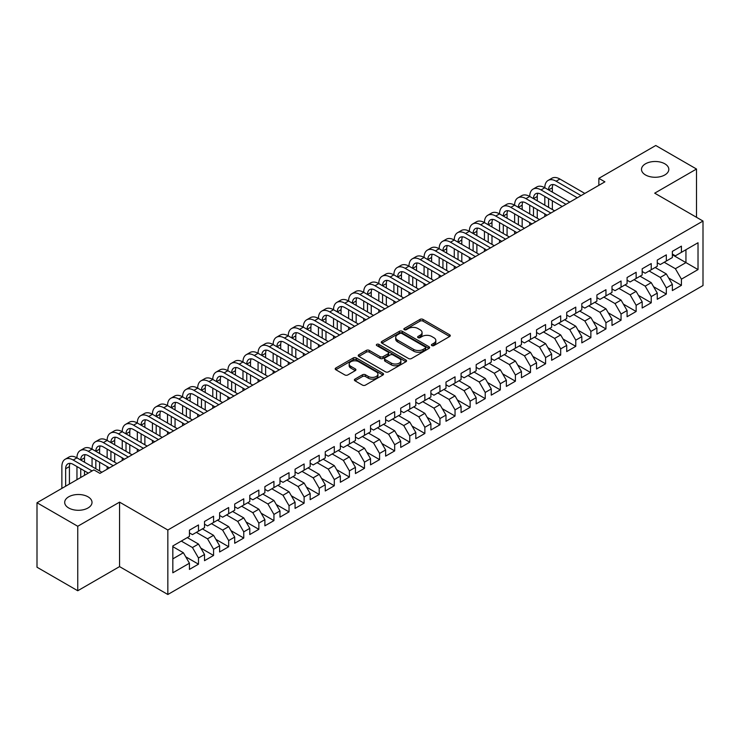<?xml version="1.0" encoding="UTF-8"?>
<svg xmlns="http://www.w3.org/2000/svg" width="740" height="740" viewBox="0 0 740 740"><rect width="100%" height="100%" fill="white"/><g stroke="black" fill="none" stroke-linecap="round" stroke-linejoin="round"><path stroke-width="1.11" d="M431.846 345.58A1.471 0.851 0 0 0 433.918 345.58L449.661 336.496A2.091 1.212 0 0 0 450.272 335.646A2.091 1.212 0 0 0 449.661 334.785L422.993 319.393A2.091 1.212 0 0 0 420.033 319.393L404.29 328.477A1.471 0.851 0 0 0 403.864 329.078A1.471 0.851 0 0 0 404.29 329.679A1.471 0.851 0 0 0 406.362 329.679L408.397 328.505A6.706 3.866 0 0 1 417.878 328.505L420.107 329.781A6.706 3.866 0 0 1 422.068 332.519A6.706 3.866 0 0 1 420.107 335.257L418.063 336.432A1.471 0.851 0 0 0 417.638 337.033A1.471 0.851 0 0 0 418.063 337.634A1.471 0.851 0 0 0 420.144 337.634L422.179 336.45A6.706 3.866 0 0 1 431.661 336.45L433.881 337.736A6.706 3.866 0 0 1 435.842 340.474A6.706 3.866 0 0 1 433.881 343.212L431.846 344.387A1.471 0.851 0 0 0 431.411 344.988A1.471 0.851 0 0 0 431.846 345.58L431.846 344.387M88.014 496.818A13.662 7.89 0 0 0 73.121 495.106A13.662 7.89 0 0 0 64.695 502.395A13.662 7.89 0 0 0 68.691 507.973A13.662 7.89 0 0 0 83.583 509.684A13.662 7.89 0 0 0 92.01 502.395A13.662 7.89 0 0 0 88.014 496.818M664.816 163.799A13.662 7.89 0 0 0 649.933 162.097A13.662 7.89 0 0 0 641.497 169.377A13.662 7.89 0 0 0 645.502 174.954A13.662 7.89 0 0 0 660.385 176.666A13.662 7.89 0 0 0 668.821 169.377A13.662 7.89 0 0 0 664.816 163.799M354.996 379.093A2.091 1.212 0 0 0 354.386 379.944A2.091 1.212 0 0 0 354.996 380.804L362.48 385.115A2.091 1.212 0 0 0 365.44 385.115L382.922 375.023A2.091 1.212 0 0 0 383.533 374.172A2.091 1.212 0 0 0 382.922 373.312L356.255 357.92A2.091 1.212 0 0 0 353.295 357.92L335.812 368.011A2.091 1.212 0 0 0 335.202 368.871A2.091 1.212 0 0 0 335.812 369.723L344.849 374.94A2.091 1.212 0 0 0 347.809 374.94L355.293 370.62A2.091 1.212 0 0 0 355.912 369.769A2.091 1.212 0 0 0 355.293 368.909L350.815 366.328A5.606 3.238 0 0 1 349.169 364.034A5.606 3.238 0 0 1 352.629 361.046A5.606 3.238 0 0 1 358.743 361.749L376.29 371.887A5.606 3.238 0 0 1 377.937 374.172A5.606 3.238 0 0 1 374.477 377.16A5.606 3.238 0 0 1 368.363 376.457L365.44 374.773A2.091 1.212 0 0 0 362.48 374.773L354.996 379.093L354.996 380.804L362.48 376.512L362.48 374.773M77.746 526.27L77.746 590.751L119.556 566.609L119.556 502.136L77.746 526.27L37 502.747L93.897 469.9L99.937 473.378L604.904 181.837L598.864 178.349L598.864 185.324M119.556 502.136L167.841 530.016L703 221.047L703 285.529L167.841 594.498L167.841 530.016M696.507 217.301L696.507 169.035L654.706 193.168L703 221.047M696.507 169.035L655.76 145.503L598.864 178.349M408.545 358.521A2.091 1.212 0 0 0 411.514 358.521L428.987 348.429A2.091 1.212 0 0 0 429.607 347.569A2.091 1.212 0 0 0 428.987 346.718L402.329 331.326A2.091 1.212 0 0 0 399.369 331.326L381.886 341.418A2.091 1.212 0 0 0 381.267 342.269A2.091 1.212 0 0 0 381.886 343.129L408.545 358.521M377.363 345.904A1.471 0.851 0 0 1 378.852 346.107L405.927 361.74L388.472 371.822A2.091 1.212 0 0 1 385.512 371.822L358.854 356.421L358.854 354.71A2.091 1.212 0 0 0 358.234 355.57A2.091 1.212 0 0 0 358.854 356.421M358.854 354.71L366.328 350.399A2.091 1.212 0 0 1 369.297 350.399L380.11 356.643A2.091 1.212 0 0 0 383.07 356.643L388.028 353.776A2.091 1.212 0 0 0 388.648 352.915A2.091 1.212 0 0 0 388.028 352.064L376.771 345.562A1.471 0.851 0 0 1 376.346 344.96A1.471 0.851 0 0 1 377.252 344.183A1.471 0.851 0 0 1 378.852 344.368L405.955 360.019A2.091 1.212 0 0 1 406.575 360.87A2.091 1.212 0 0 1 405.955 361.731L405.955 360.019M672.364 254.773L685.943 262.608L685.943 249.713L698.024 242.748L681.42 252.331L681.42 246.143L672.364 251.369L672.364 257.557L666.324 261.044L666.324 254.856L657.268 260.082L657.268 266.271L651.237 269.758L651.237 263.57L642.181 268.796L642.181 274.984L636.141 278.471L636.141 272.283L627.085 277.509L627.085 283.697L621.054 287.185L621.054 280.996L611.999 286.223L611.999 292.411L605.958 295.898L605.958 289.71L596.903 294.936L596.903 301.125L590.871 304.612L590.871 298.424L581.816 303.65L581.816 309.838L575.776 313.325L575.776 307.137L566.72 312.363L566.72 318.552L560.689 322.029L560.689 315.851L551.633 321.077L551.633 327.265L545.593 330.743L545.593 324.564L536.537 329.79L536.537 335.979L530.497 339.457L530.497 333.278L521.45 338.504L521.45 344.692L515.41 348.17L515.41 341.991L506.354 347.217L506.354 353.406L500.314 356.884L500.314 350.704L491.258 355.931L491.258 362.119L485.227 365.597L485.227 359.409L476.171 364.644L476.171 370.823L470.131 374.311L470.131 368.122L461.075 373.358L461.075 379.537L455.045 383.024L455.045 376.836L445.989 382.071L445.989 388.25L439.949 391.738L439.949 385.549L430.893 390.785L430.893 396.964L424.862 400.451L424.862 394.263L415.806 399.498L415.806 405.677L409.766 409.164L409.766 402.976L400.71 408.203L400.71 414.391L394.679 417.878L394.679 411.69L385.623 416.916L385.623 423.104L379.583 426.592L379.583 420.403L370.527 425.63L370.527 431.818L364.487 435.305L364.487 429.117L355.44 434.343L355.44 440.531L349.4 444.019L349.4 437.83L340.345 443.057L340.345 449.245L334.304 452.732L334.304 446.544L325.249 451.77L325.249 457.958L319.218 461.446L319.218 455.257L310.162 460.483L310.162 466.672L304.121 470.159L304.121 463.971L295.066 469.197L295.066 475.385L289.035 478.873L289.035 472.684L279.979 477.911L279.979 484.099L273.939 487.586L273.939 481.398L264.883 486.624L264.883 492.812L258.852 496.299L258.852 490.111L249.796 495.338L249.796 501.526L243.756 505.013L243.756 498.825L234.7 504.051L234.7 510.239L228.669 513.726L228.669 507.538L219.613 512.764L219.613 518.953L213.573 522.44L213.573 516.252L204.518 521.478L204.518 527.666L198.487 531.154L198.487 524.965L189.431 530.192L189.431 536.38L172.827 545.963L172.827 572.797L189.431 563.214L183.391 552.762L172.827 546.657M698.024 242.748L698.024 269.582L681.42 279.165L675.38 268.713L664.215 262.265M668.664 277.99L681.42 285.353L681.42 279.165M681.42 285.353L672.364 290.579L672.364 284.391L666.324 287.879L660.293 277.426L649.119 270.979M653.577 286.704L666.324 294.067L666.324 287.879M666.324 294.067L657.268 299.293L657.268 293.105L651.237 296.592L645.197 286.139L634.032 279.692M638.481 295.417L651.237 302.78L651.237 296.592M651.237 302.78L642.181 308.007L642.181 301.818L636.141 305.305L630.11 294.853L618.936 288.406M623.395 304.131L636.141 311.494L636.141 305.305M636.141 311.494L627.085 316.72L627.085 310.532L621.054 314.019L615.014 303.567L603.849 297.11M608.298 312.844L621.054 320.207L621.054 314.019M621.054 320.207L611.999 325.433L611.999 319.245L605.958 322.733L599.927 312.28L588.753 305.824M593.212 321.558L605.958 328.921L605.958 322.733M605.958 328.921L596.903 334.147L596.903 327.959L590.871 331.446L584.831 320.984L573.666 314.537M578.116 330.271L590.871 337.634L590.871 331.446M590.871 337.634L581.816 342.861L581.816 336.672L575.776 340.16L569.735 329.698L558.571 323.25M563.02 338.985L575.776 346.348L575.776 340.16M575.776 346.348L566.72 351.574L566.72 345.386L560.689 348.873L554.649 338.411L543.484 331.964M547.933 347.698L560.689 355.061L560.689 348.873M560.689 355.061L551.633 360.288L551.633 354.099L545.593 357.587L539.553 347.125L528.388 340.678M532.837 356.412L545.593 363.775L545.593 357.587M545.593 363.775L536.537 369.001L536.537 362.813L530.497 366.3L524.466 355.838L513.292 349.391M517.75 365.125L530.497 372.479L530.497 366.3M530.497 372.479L521.45 377.714L521.45 371.526L515.41 375.014L509.37 364.552L498.205 358.105M502.654 373.839L515.41 381.193L515.41 375.014M515.41 381.193L506.354 386.428L506.354 380.24L500.314 383.727L494.283 373.265L483.109 366.818M487.568 382.543L500.314 389.906L500.314 383.727M500.314 389.906L491.258 395.142L491.258 388.953L485.227 392.44L479.187 381.979L468.022 375.532M472.471 391.257L485.227 398.62L485.227 392.44M485.227 398.62L476.171 403.855L476.171 397.667L470.131 401.154L464.1 390.692L452.926 384.245M457.385 399.97L470.131 407.333L470.131 401.154M470.131 407.333L461.075 412.569L461.075 406.38L455.045 409.868L449.004 399.406L437.839 392.959M442.289 408.684L455.045 416.046L455.045 409.868M455.045 416.046L445.989 421.273L445.989 415.094L439.949 418.572L433.918 408.119L422.743 401.672M427.202 417.397L439.949 424.76L439.949 418.572M439.949 424.76L430.893 429.986L430.893 423.807L424.862 427.285L418.822 416.833L407.657 410.386M412.106 426.111L424.862 433.474L424.862 427.285M424.862 433.474L415.806 438.7L415.806 432.521L409.766 435.999L403.726 425.546L392.561 419.099M397.01 434.824L409.766 442.187L409.766 435.999M409.766 442.187L400.71 447.413L400.71 441.234L394.679 444.712L388.639 434.26L377.474 427.812M381.923 443.538L394.679 450.901L394.679 444.712M394.679 450.901L385.623 456.127L385.623 449.948L379.583 453.426L373.543 442.973L362.378 436.526M366.827 452.251L379.583 459.614L379.583 453.426M379.583 459.614L370.527 464.84L370.527 458.652L364.487 462.139L358.456 451.687L347.291 445.24M351.74 460.964L364.487 468.328L364.487 462.139M364.487 468.328L355.44 473.554L355.44 467.365L349.4 470.853L343.36 460.4L332.195 453.953M336.644 469.678L349.4 477.041L349.4 470.853M349.4 477.041L340.345 482.267L340.345 476.079L334.304 479.566L328.273 469.114L317.099 462.667M321.558 478.391L334.304 485.755L334.304 479.566M334.304 485.755L325.249 490.981L325.249 484.793L319.218 488.28L313.177 477.827L302.012 471.38M306.462 487.105L319.218 494.468L319.218 488.28M319.218 494.468L310.162 499.694L310.162 493.506L304.121 496.993L298.091 486.541L286.917 480.094M291.375 495.819L304.121 503.182L304.121 496.993M304.121 503.182L295.066 508.408L295.066 502.22L289.035 505.707L282.995 495.254L271.83 488.807M276.279 504.532L289.035 511.895L289.035 505.707M289.035 511.895L279.979 517.121L279.979 510.933L273.939 514.42L267.908 503.968L256.734 497.521M261.192 513.245L273.939 520.609L273.939 514.42M273.939 520.609L264.883 525.835L264.883 519.646L258.852 523.134L252.812 512.681L241.647 506.234M246.096 521.959L258.852 529.322L258.852 523.134M258.852 529.322L249.796 534.548L249.796 528.36L243.756 531.847L237.725 521.395L226.551 514.948M231.01 530.673L243.756 538.035L243.756 531.847M243.756 538.035L234.7 543.262L234.7 537.074L228.669 540.561L222.629 530.108L211.464 523.661M215.913 539.386L228.669 546.749L228.669 540.561M228.669 546.749L219.613 551.975L219.613 545.787L213.573 549.274L207.533 538.822L196.368 532.365M200.817 548.1L213.573 555.462L213.573 549.274M213.573 555.462L204.518 560.689L204.518 554.501L198.487 557.988L192.446 547.535L181.281 541.079M185.731 556.813L198.487 564.176L198.487 557.988M198.487 564.176L189.431 569.402L189.431 563.214M189.431 532.893L192.446 534.632L198.487 531.154M172.827 558.857L183.391 552.762M204.518 524.179L207.533 525.918L213.573 522.44M192.446 547.535L198.487 544.048L187.312 537.601M204.518 554.501L198.487 544.048M219.613 515.466L222.629 517.205L228.669 513.726M207.533 538.822L213.573 535.335L202.409 528.887M219.613 545.787L213.573 535.335M234.7 506.752L237.725 508.491L243.756 505.013M222.629 530.108L228.669 526.621L217.495 520.174M234.7 537.074L228.669 526.621M249.796 498.038L252.812 499.787L258.852 496.299M237.725 521.395L243.756 517.908L232.591 511.46M249.796 528.36L243.756 517.908M264.883 489.325L267.908 491.073L273.939 487.586M252.812 512.681L258.852 509.194L247.678 502.747M264.883 519.646L258.852 509.194M279.979 480.612L282.995 482.36L289.035 478.873M267.908 503.968L273.939 500.48L262.774 494.033M279.979 510.933L273.939 500.48M295.066 471.898L298.091 473.646L304.121 470.159M282.995 495.254L289.035 491.767L277.861 485.32M295.066 502.22L289.035 491.767M310.162 463.185L313.177 464.933L319.218 461.446M298.091 486.541L304.121 483.054L292.957 476.606M310.162 493.506L304.121 483.054M325.249 454.471L328.273 456.219L334.304 452.732M313.177 477.827L319.218 474.34L308.043 467.893M325.249 484.793L319.218 474.34M340.345 445.757L343.36 447.506L349.4 444.019M328.273 469.114L334.304 465.627L323.139 459.179M340.345 476.079L334.304 465.627M355.44 437.044L358.456 438.792L364.487 435.305M343.36 460.4L349.4 456.913L338.236 450.466M355.44 467.365L349.4 456.913M370.527 428.331L373.543 430.079L379.583 426.592M358.456 451.687L364.487 448.2L353.322 441.752M370.527 458.652L364.487 448.2M385.623 419.617L388.639 421.365L394.679 417.878M373.543 442.973L379.583 439.486L368.418 433.039M385.623 449.948L379.583 439.486M400.71 410.913L403.726 412.652L409.766 409.164M388.639 434.26L394.679 430.773L383.505 424.325M400.71 441.234L394.679 430.773M415.806 402.199L418.822 403.938L424.862 400.451M403.726 425.546L409.766 422.059L398.601 415.612M415.806 432.521L409.766 422.059M430.893 393.486L433.918 395.225L439.949 391.738M418.822 416.833L424.862 413.346L413.688 406.898M430.893 423.807L424.862 413.346M445.989 384.772L449.004 386.511L455.045 383.024M433.918 408.119L439.949 404.632L428.784 398.185M445.989 415.094L439.949 404.632M461.075 376.059L464.1 377.798L470.131 374.311M449.004 399.406L455.045 395.918L443.871 389.471M461.075 406.38L455.045 395.918M476.171 367.345L479.187 369.084L485.227 365.597M464.1 390.692L470.131 387.205L458.967 380.758M476.171 397.667L470.131 387.205M491.258 358.632L494.283 360.371L500.314 356.884M479.187 381.979L485.227 378.492L474.053 372.044M491.258 388.953L485.227 378.492M506.354 349.918L509.37 351.657L515.41 348.17M494.283 373.265L500.314 369.778L489.149 363.331M506.354 380.24L500.314 369.778M521.45 341.205L524.466 342.944L530.497 339.457M509.37 364.552L515.41 361.065L504.245 354.617M521.45 371.526L515.41 361.065M536.537 332.491L539.553 334.23L545.593 330.743M524.466 355.838L530.497 352.36L519.332 345.904M536.537 362.813L530.497 352.36M551.633 323.778L554.649 325.517L560.689 322.029M539.553 347.125L545.593 343.647L534.428 337.2M551.633 354.099L545.593 343.647M566.72 315.064L569.735 316.803L575.776 313.325M554.649 338.411L560.689 334.933L549.515 328.486M566.72 345.386L560.689 334.933M581.816 306.351L584.831 308.09L590.871 304.612M569.735 329.698L575.776 326.22L564.611 319.772M581.816 336.672L575.776 326.22M596.903 297.637L599.927 299.376L605.958 295.898M584.831 320.984L590.871 317.506L579.698 311.059M596.903 327.959L590.871 317.506M611.999 288.924L615.014 290.663L621.054 287.185M599.927 312.28L605.958 308.793L594.793 302.346M611.999 319.245L605.958 308.793M627.085 280.21L630.11 281.949L636.141 278.471M615.014 303.567L621.054 300.079L609.88 293.632M627.085 310.532L621.054 300.079M642.181 271.497L645.197 273.236L651.237 269.758M630.11 294.853L636.141 291.366L624.976 284.918M642.181 301.818L636.141 291.366M657.268 262.783L660.293 264.532L666.324 261.044M645.197 286.139L651.237 282.652L640.063 276.205M657.268 293.105L651.237 282.652M672.364 254.07L675.38 255.818L681.42 252.331M660.293 277.426L666.324 273.939L655.159 267.492M672.364 284.391L666.324 273.939M37 502.747L37 567.219L77.746 590.751M119.556 566.609L167.841 594.498M675.38 268.713L685.943 262.608L698.024 269.582M432.428 345.793L433.881 344.951A6.706 3.866 0 0 0 435.842 342.213L435.842 340.474M422.068 332.519L422.068 334.267A6.706 3.866 0 0 1 420.107 336.996L418.655 337.838M449.661 334.785L449.661 336.496L422.993 321.132A2.091 1.212 0 0 0 420.033 321.132L404.873 329.883M428.987 346.718L428.987 348.429L402.329 333.065A2.091 1.212 0 0 0 399.369 333.065L381.914 343.138M425.287 348.17A1.471 0.851 0 0 0 425.722 347.569A1.471 0.851 0 0 0 425.287 346.977L401.885 333.463A1.471 0.851 0 0 0 399.813 333.463L397.657 334.702A6.706 3.866 0 0 0 395.697 337.44A6.706 3.866 0 0 0 397.657 340.178L413.66 349.41A6.706 3.866 0 0 0 423.141 349.41L425.287 348.17L425.287 349.918A1.471 0.851 0 0 0 425.722 349.317L425.722 347.569M395.697 337.44L395.697 339.179A6.706 3.866 0 0 0 397.657 341.917L397.657 340.178M425.287 349.918L423.141 351.158A6.706 3.866 0 0 1 413.66 351.158L397.657 341.917M358.882 356.44L366.328 352.138L366.328 350.399M388.648 352.915L388.648 354.664A2.091 1.212 0 0 1 388.028 355.514L383.07 358.382A2.091 1.212 0 0 1 380.11 358.382L369.297 352.138A2.091 1.212 0 0 0 366.328 352.138M391.331 363.118A5.606 3.238 0 0 0 397.436 363.821A5.606 3.238 0 0 0 400.895 360.833A5.606 3.238 0 0 0 399.258 358.539L393.07 354.969A2.091 1.212 0 0 0 390.11 354.969L385.142 357.836A2.091 1.212 0 0 0 384.532 358.687A2.091 1.212 0 0 0 385.142 359.548L391.331 363.118L391.331 364.857A5.606 3.238 0 0 0 397.436 365.56A5.606 3.238 0 0 0 400.895 362.572L400.895 360.833M384.532 358.687L384.532 360.436A2.091 1.212 0 0 0 385.142 361.286L385.142 359.548M391.331 364.857L385.142 361.286M377.937 374.172L377.937 375.911A5.606 3.238 0 0 1 374.477 378.908A5.606 3.238 0 0 1 368.363 378.205L365.44 376.512A2.091 1.212 0 0 0 362.48 376.512M349.169 364.034L349.169 365.782A5.606 3.238 0 0 0 350.815 368.067L350.815 366.328M355.265 370.638L350.815 368.067M382.922 373.312L382.922 375.023L356.255 359.668A2.091 1.212 0 0 0 353.295 359.668L335.84 369.741L335.812 368.011M61.873 488.382L61.873 466.57A16.012 9.241 60 0 1 65.185 459.244L68.959 457.061A16.012 9.241 60 0 1 76.96 457.857A16.012 9.241 60 0 1 80.281 450.531L84.055 448.348A16.012 9.241 60 0 1 92.056 449.143A16.012 9.241 60 0 1 95.367 441.817L99.142 439.634A16.012 9.241 60 0 1 107.143 440.43A16.012 9.241 60 0 1 110.464 433.104L114.238 430.921A16.012 9.241 60 0 1 122.239 431.716A16.012 9.241 60 0 1 125.55 424.39L129.324 422.207A16.012 9.241 60 0 1 137.326 423.003A16.012 9.241 60 0 1 140.646 415.677L144.42 413.493A16.012 9.241 60 0 1 152.422 414.289A16.012 9.241 60 0 1 155.733 406.963L159.507 404.78A16.012 9.241 60 0 1 167.518 405.575A16.012 9.241 60 0 1 170.829 398.25L174.603 396.067A16.012 9.241 60 0 1 182.604 396.862A16.012 9.241 60 0 1 185.925 389.536L189.69 387.353A16.012 9.241 60 0 1 197.7 388.149A16.012 9.241 60 0 1 201.012 380.822L204.786 378.639A16.012 9.241 60 0 1 212.787 379.435A16.012 9.241 60 0 1 216.108 372.109L219.882 369.926A16.012 9.241 60 0 1 227.883 370.721A16.012 9.241 60 0 1 231.195 363.396L234.969 361.213A16.012 9.241 60 0 1 242.97 362.008A16.012 9.241 60 0 1 246.291 354.682L250.064 352.508A16.012 9.241 60 0 1 258.066 353.295A16.012 9.241 60 0 1 261.377 345.969L265.151 343.795A16.012 9.241 60 0 1 273.153 344.581A16.012 9.241 60 0 1 276.473 337.255L280.247 335.081A16.012 9.241 60 0 1 288.249 335.868A16.012 9.241 60 0 1 291.56 328.542L295.334 326.368A16.012 9.241 60 0 1 303.335 327.154A16.012 9.241 60 0 1 306.656 319.828L310.43 317.654A16.012 9.241 60 0 1 318.431 318.44A16.012 9.241 60 0 1 321.743 311.114L325.517 308.941A16.012 9.241 60 0 1 333.527 309.727A16.012 9.241 60 0 1 336.839 302.401L340.613 300.227A16.012 9.241 60 0 1 348.614 301.014A16.012 9.241 60 0 1 351.935 293.688L355.7 291.514A16.012 9.241 60 0 1 363.71 292.3A16.012 9.241 60 0 1 367.022 284.974L370.796 282.8A16.012 9.241 60 0 1 378.797 283.596A16.012 9.241 60 0 1 382.118 276.261L385.882 274.087A16.012 9.241 60 0 1 393.893 274.882A16.012 9.241 60 0 1 397.204 267.547L400.978 265.373A16.012 9.241 60 0 1 408.98 266.169A16.012 9.241 60 0 1 412.3 258.834L416.074 256.66A16.012 9.241 60 0 1 424.075 257.455A16.012 9.241 60 0 1 427.387 250.12L431.161 247.946A16.012 9.241 60 0 1 439.162 248.742A16.012 9.241 60 0 1 442.483 241.407L446.257 239.233A16.012 9.241 60 0 1 454.258 240.028A16.012 9.241 60 0 1 457.57 232.702L461.344 230.519A16.012 9.241 60 0 1 469.345 231.315A16.012 9.241 60 0 1 472.666 223.989L476.44 221.806A16.012 9.241 60 0 1 484.441 222.601A16.012 9.241 60 0 1 487.752 215.275L491.526 213.092A16.012 9.241 60 0 1 499.537 213.888A16.012 9.241 60 0 1 502.849 206.562L506.623 204.379A16.012 9.241 60 0 1 514.624 205.174A16.012 9.241 60 0 1 517.935 197.848L521.709 195.665A16.012 9.241 60 0 1 529.72 196.461A16.012 9.241 60 0 1 533.031 189.135L536.805 186.952A16.012 9.241 60 0 1 544.807 187.747A16.012 9.241 60 0 1 548.127 180.421L551.892 178.238A16.012 9.241 60 0 1 559.903 179.034L584.831 193.427M548.127 180.421A16.012 9.241 60 0 1 556.129 181.208L581.057 195.61M577.283 197.784L556.129 185.564A10.675 6.161 -120 0 0 550.791 185.037A10.675 6.161 -120 0 0 548.581 189.921L552.355 187.747L552.355 192.104M553.021 184.547A10.675 6.161 -120 0 0 552.355 187.747M548.581 198.635L548.581 207.348M552.355 200.817L552.355 209.531M544.807 216.533L544.807 213.888M544.807 205.174L544.807 196.461M533.031 189.135A16.012 9.241 60 0 1 541.033 189.921L544.807 187.747L569.735 202.14M541.033 189.921L565.971 204.323M562.197 206.497L541.033 194.278A10.675 6.161 -120 0 0 535.695 193.751A10.675 6.161 -120 0 0 533.494 198.635L537.259 196.461L537.259 200.817M537.934 193.26A10.675 6.161 -120 0 0 537.259 196.461M533.494 207.348L533.494 216.062M537.259 209.531L537.259 218.245M529.72 225.247L529.72 222.601M529.72 213.888L529.72 205.174M517.935 197.848A16.012 9.241 60 0 1 525.946 198.635L529.72 196.461L554.649 210.854M525.946 198.635L550.875 213.028M547.101 215.21L525.946 202.991A10.675 6.161 -120 0 0 520.609 202.464A10.675 6.161 -120 0 0 518.398 207.348L522.172 205.174L522.172 209.531M522.838 201.974A10.675 6.161 -120 0 0 522.172 205.174M518.398 216.062L518.398 224.775M522.172 218.245L522.172 226.958M514.624 233.96L514.624 231.315M514.624 222.601L514.624 213.888M502.849 206.562A16.012 9.241 60 0 1 510.85 207.348L514.624 205.174L539.553 219.567M510.85 207.348L535.779 221.741M532.014 223.924L510.85 211.705A10.675 6.161 -120 0 0 505.513 211.178A10.675 6.161 -120 0 0 503.302 216.062L507.076 213.888L507.076 218.245M507.751 210.687A10.675 6.161 -120 0 0 507.076 213.888M503.302 224.775L503.302 233.488M507.076 226.958L507.076 235.672M499.537 242.674L499.537 240.028M499.537 231.315L499.537 222.601M487.752 215.275A16.012 9.241 60 0 1 495.763 216.062L499.537 213.888L524.466 228.281M495.763 216.062L520.692 230.454M516.918 232.638L495.763 220.418A10.675 6.161 -120 0 0 490.426 219.891A10.675 6.161 -120 0 0 488.215 224.775L491.989 222.601L491.989 226.958M492.655 219.401A10.675 6.161 -120 0 0 491.989 222.601M488.215 233.488L488.215 242.202M491.989 235.672L491.989 244.385M484.441 251.387L484.441 248.742M484.441 240.028L484.441 231.315M472.666 223.989A16.012 9.241 60 0 1 480.667 224.775L484.441 222.601L509.37 236.994M480.667 224.775L505.596 239.168M501.831 241.351L480.667 229.132A10.675 6.161 -120 0 0 475.33 228.605A10.675 6.161 -120 0 0 473.119 233.488L476.893 231.315L476.893 235.672M477.559 228.114A10.675 6.161 -120 0 0 476.893 231.315M473.119 242.202L473.119 250.916M476.893 244.385L476.893 253.099M469.345 260.101L469.345 257.455M469.345 248.742L469.345 240.028M457.57 232.702A16.012 9.241 60 0 1 465.58 233.488L469.345 231.315L494.283 245.708M465.58 233.488L490.509 247.882M486.735 250.064L465.58 237.845A10.675 6.161 -120 0 0 460.243 237.318A10.675 6.161 -120 0 0 458.032 242.202L461.806 240.028L461.806 244.385M462.472 236.828A10.675 6.161 -120 0 0 461.806 240.028M458.032 250.916L458.032 259.629M461.806 253.099L461.806 261.812M454.258 268.814L454.258 266.169M454.258 257.455L454.258 248.742M442.483 241.407A16.012 9.241 60 0 1 450.484 242.202L454.258 240.028L479.187 254.421M450.484 242.202L475.413 256.595M471.639 258.778L450.484 246.559A10.675 6.161 -120 0 0 445.147 246.032A10.675 6.161 -120 0 0 442.936 250.916L446.71 248.742L446.71 253.099M447.376 245.541A10.675 6.161 -120 0 0 446.71 248.742M442.936 259.629L442.936 268.343M446.71 261.812L446.71 270.526M439.162 277.528L439.162 274.882M439.162 266.169L439.162 257.455M427.387 250.12A16.012 9.241 60 0 1 435.388 250.916L439.162 248.742L464.1 263.135M435.388 250.916L460.326 265.308M456.552 267.492L435.388 255.272A10.675 6.161 -120 0 0 430.06 254.745A10.675 6.161 -120 0 0 427.85 259.629L431.624 257.455L431.624 261.812M432.289 254.255A10.675 6.161 -120 0 0 431.624 257.455M427.85 268.343L427.85 277.056M431.624 270.526L431.624 279.239M424.075 286.241L424.075 283.596M424.075 274.882L424.075 266.169M412.3 258.834A16.012 9.241 60 0 1 420.302 259.629L424.075 257.455L449.004 271.848M420.302 259.629L445.23 274.022M441.456 276.205L420.302 263.986A10.675 6.161 -120 0 0 414.964 263.459A10.675 6.161 -120 0 0 412.754 268.343L416.528 266.169L416.528 270.526M417.194 262.968A10.675 6.161 -120 0 0 416.528 266.169M412.754 277.056L412.754 285.769M416.528 279.239L416.528 287.953M408.98 294.955L408.98 292.3M408.98 283.596L408.98 274.882M397.204 267.547A16.012 9.241 60 0 1 405.206 268.343L408.98 266.169L433.918 280.562M405.206 268.343L430.144 282.736M426.37 284.918L405.206 272.699A10.675 6.161 -120 0 0 399.878 272.172A10.675 6.161 -120 0 0 397.667 277.056L401.441 274.882L401.441 279.239M402.107 271.682A10.675 6.161 -120 0 0 401.441 274.882M397.667 285.769L397.667 294.483M401.441 287.953L401.441 296.657M393.893 303.668L393.893 301.014M393.893 292.3L393.893 283.596M382.118 276.261A16.012 9.241 60 0 1 390.119 277.056L393.893 274.882L418.822 289.275M390.119 277.056L415.048 291.449M411.274 293.632L390.119 281.413A10.675 6.161 -120 0 0 384.782 280.886A10.675 6.161 -120 0 0 382.571 285.769L386.345 283.596L386.345 287.953M387.011 280.395A10.675 6.161 -120 0 0 386.345 283.596M382.571 294.483L382.571 303.197M386.345 296.657L386.345 305.37M378.797 312.382L378.797 309.727M378.797 301.014L378.797 292.3M367.022 284.974A16.012 9.241 60 0 1 375.023 285.769L378.797 283.596L403.726 297.989M375.023 285.769L399.961 300.163M396.187 302.346L375.023 290.126A10.675 6.161 -120 0 0 369.686 289.599A10.675 6.161 -120 0 0 367.484 294.483L371.249 292.309L371.249 296.657M371.924 289.109A10.675 6.161 -120 0 0 371.249 292.309M367.484 303.197L367.484 311.91M371.249 305.37L371.249 314.084M363.71 321.095L363.71 318.44M363.71 309.727L363.71 301.014M351.935 293.688A16.012 9.241 60 0 1 359.936 294.483L363.71 292.3L388.639 306.702M359.936 294.483L384.865 308.876M381.091 311.059L359.936 298.84A10.675 6.161 -120 0 0 354.599 298.312A10.675 6.161 -120 0 0 352.388 303.197L356.162 301.014L356.162 305.37M356.828 297.822A10.675 6.161 -120 0 0 356.162 301.014M352.388 311.91L352.388 320.624M356.162 314.084L356.162 322.797M348.614 329.809L348.614 327.154M348.614 318.44L348.614 309.727M336.839 302.401A16.012 9.241 60 0 1 344.84 303.197L348.614 301.014L373.543 315.416M344.84 303.197L369.778 317.589M366.004 319.772L344.84 307.553A10.675 6.161 -120 0 0 339.503 307.026A10.675 6.161 -120 0 0 337.292 311.91L341.066 309.727L341.066 314.084M341.741 306.536A10.675 6.161 -120 0 0 341.066 309.727M337.292 320.624L337.292 329.337M341.066 322.797L341.066 331.511M333.527 338.522L333.527 335.868M333.527 327.154L333.527 318.44M321.743 311.114A16.012 9.241 60 0 1 329.753 311.91L333.527 309.727L358.456 324.129M329.753 311.91L354.682 326.303M350.908 328.486L329.753 316.267A10.675 6.161 -120 0 0 324.416 315.739A10.675 6.161 -120 0 0 322.205 320.624L325.979 318.44L325.979 322.797M326.645 315.249A10.675 6.161 -120 0 0 325.979 318.44M322.205 329.337L322.205 338.05M325.979 331.511L325.979 340.224M318.431 347.236L318.431 344.581M318.431 335.868L318.431 327.154M306.656 319.828A16.012 9.241 60 0 1 314.657 320.624L318.431 318.44L343.36 332.834M314.657 320.624L339.586 335.017M335.821 337.19L314.657 324.98A10.675 6.161 -120 0 0 309.32 324.453A10.675 6.161 -120 0 0 307.109 329.337L310.883 327.154L310.883 331.511M311.549 323.954A10.675 6.161 -120 0 0 310.883 327.154M307.109 338.05L307.109 346.764M310.883 340.224L310.883 348.938M303.335 355.949L303.335 353.295M303.335 344.581L303.335 335.868M291.56 328.542A16.012 9.241 60 0 1 299.571 329.337L303.335 327.154L328.273 341.547M299.571 329.337L324.499 343.73M320.725 345.904L299.571 333.694A10.675 6.161 -120 0 0 294.233 333.167A10.675 6.161 -120 0 0 292.022 338.05L295.796 335.868L295.796 340.224M296.463 332.667A10.675 6.161 -120 0 0 295.796 335.868M292.022 346.764L292.022 355.478M295.796 348.938L295.796 357.651M288.249 364.663L288.249 362.008M288.249 353.295L288.249 344.581M276.473 337.255A16.012 9.241 60 0 1 284.475 338.05L288.249 335.868L313.177 350.261M284.475 338.05L309.403 352.443M305.629 354.617L284.475 342.407A10.675 6.161 -120 0 0 279.137 341.88A10.675 6.161 -120 0 0 276.927 346.764L280.7 344.581L280.7 348.938M281.367 341.381A10.675 6.161 -120 0 0 280.7 344.581M276.927 355.478L276.927 364.191M280.7 357.651L280.7 366.365M273.153 373.367L273.153 370.721M273.153 362.008L273.153 353.295M261.377 345.969A16.012 9.241 60 0 1 269.388 346.764L273.153 344.581L298.091 358.974M269.388 346.764L294.317 361.157M290.543 363.331L269.388 351.121A10.675 6.161 -120 0 0 264.05 350.594A10.675 6.161 -120 0 0 261.84 355.478L265.614 353.295L265.614 357.651M266.28 350.094A10.675 6.161 -120 0 0 265.614 353.295M261.84 364.191L261.84 372.904M265.614 366.365L265.614 375.078M258.066 382.081L258.066 379.435M258.066 370.721L258.066 362.008M246.291 354.682A16.012 9.241 60 0 1 254.292 355.478L258.066 353.295L282.995 367.688M254.292 355.478L279.221 369.871M275.447 372.044L254.292 359.834A10.675 6.161 -120 0 0 248.954 359.307A10.675 6.161 -120 0 0 246.744 364.191L250.518 362.008L250.518 366.365M251.184 358.808A10.675 6.161 -120 0 0 250.518 362.008M246.744 372.904L246.744 381.618M250.518 375.078L250.518 383.792M242.97 390.794L242.97 388.149M242.97 379.435L242.97 370.721M231.195 363.396A16.012 9.241 60 0 1 239.196 364.191L242.97 362.008L267.908 376.401M239.196 364.191L264.134 378.584M260.36 380.758L239.196 368.548A10.675 6.161 -120 0 0 233.868 368.021A10.675 6.161 -120 0 0 231.657 372.904L235.431 370.721L235.431 375.078M236.097 367.521A10.675 6.161 -120 0 0 235.431 370.721M231.657 381.618L231.657 390.332M235.431 383.792L235.431 392.505M227.883 399.507L227.883 396.862M227.883 388.149L227.883 379.435M216.108 372.109A16.012 9.241 60 0 1 224.109 372.904L227.883 370.721L252.812 385.115M224.109 372.904L249.038 387.298M245.264 389.471L224.109 377.261A10.675 6.161 -120 0 0 218.772 376.725A10.675 6.161 -120 0 0 216.561 381.618L220.335 379.435L220.335 383.792M221.001 376.235A10.675 6.161 -120 0 0 220.335 379.435M216.561 390.332L216.561 399.045M220.335 392.505L220.335 401.219M212.787 408.221L212.787 405.575M212.787 396.862L212.787 388.149M201.012 380.822A16.012 9.241 60 0 1 209.013 381.618L212.787 379.435L237.725 393.828M209.013 381.618L233.951 396.011M230.177 398.185L209.013 385.975A10.675 6.161 -120 0 0 203.676 385.438A10.675 6.161 -120 0 0 201.474 390.332L205.239 388.149L205.239 392.505M205.914 384.948A10.675 6.161 -120 0 0 205.239 388.149M201.474 399.045L201.474 407.749M205.239 401.219L205.239 409.932M197.7 416.935L197.7 414.289M197.7 405.575L197.7 396.862M185.925 389.536A16.012 9.241 60 0 1 193.926 390.332L197.7 388.149L222.629 402.542M193.926 390.332L218.855 404.725M215.081 406.898L193.926 394.688A10.675 6.161 -120 0 0 188.589 394.152A10.675 6.161 -120 0 0 186.378 399.045L190.152 396.862L190.152 401.219M190.818 393.661A10.675 6.161 -120 0 0 190.152 396.862M186.378 407.759L186.378 416.463M190.152 409.932L190.152 418.646M182.604 425.648L182.604 423.003M182.604 414.289L182.604 405.575M170.829 398.25A16.012 9.241 60 0 1 178.83 399.045L182.604 396.862L207.533 411.255M178.83 399.045L203.768 413.438M199.994 415.612L178.83 403.402A10.675 6.161 -120 0 0 173.493 402.865A10.675 6.161 -120 0 0 171.282 407.749L175.056 405.575L175.056 409.932M175.732 402.375A10.675 6.161 -120 0 0 175.056 405.575M171.282 416.463L171.282 425.176M175.056 418.646L175.056 427.359M167.518 434.361L167.518 431.716M167.518 423.003L167.518 414.289M155.733 406.963A16.012 9.241 60 0 1 163.744 407.749L167.518 405.575L192.446 419.969M163.744 407.749L188.672 422.151M184.898 424.325L163.744 412.106A10.675 6.161 -120 0 0 158.406 411.579A10.675 6.161 -120 0 0 156.196 416.463L159.97 414.289L159.97 418.646M160.636 411.089A10.675 6.161 -120 0 0 159.97 414.289M156.196 425.176L156.196 433.89M159.97 427.359L159.97 436.073M152.422 443.075L152.422 440.43M152.422 431.716L152.422 423.003M140.646 415.677A16.012 9.241 60 0 1 148.648 416.463L152.422 414.289L177.35 428.682M148.648 416.463L173.576 430.865M169.812 433.039L148.648 420.82A10.675 6.161 -120 0 0 143.31 420.292A10.675 6.161 -120 0 0 141.1 425.176L144.874 423.003L144.874 427.359M145.549 419.802A10.675 6.161 -120 0 0 144.874 423.003M141.1 433.89L141.1 442.603M144.874 436.073L144.874 444.786M137.326 451.789L137.326 449.143M137.326 440.43L137.326 431.716M125.55 424.39A16.012 9.241 60 0 1 133.561 425.176L137.326 423.003L162.263 437.396M133.561 425.176L158.49 439.579M154.715 441.752L133.561 429.533A10.675 6.161 -120 0 0 128.224 429.006A10.675 6.161 -120 0 0 126.013 433.89L129.787 431.716L129.787 436.073M130.453 428.516A10.675 6.161 -120 0 0 129.787 431.716M126.013 442.603L126.013 451.317M129.787 444.786L129.787 453.5M122.239 460.502L122.239 457.857M122.239 449.143L122.239 440.43M110.464 433.104A16.012 9.241 60 0 1 118.465 433.89L122.239 431.716L147.167 446.109M118.465 433.89L143.394 448.283M139.62 450.466L118.465 438.246A10.675 6.161 -120 0 0 113.127 437.719A10.675 6.161 -120 0 0 110.917 442.603L114.691 440.43L114.691 444.786M115.357 437.229A10.675 6.161 -120 0 0 114.691 440.43M110.917 451.317L110.917 460.03M114.691 453.5L114.691 462.213M107.143 469.216L107.143 466.57M107.143 457.857L107.143 449.143M95.367 441.817A16.012 9.241 60 0 1 103.378 442.603L107.143 440.43L132.081 454.822M103.378 442.603L128.307 456.996M124.533 459.179L103.378 446.96A10.675 6.161 -120 0 0 98.041 446.433A10.675 6.161 -120 0 0 95.83 451.317L99.604 449.143L99.604 453.5M100.27 445.943A10.675 6.161 -120 0 0 99.604 449.143M95.83 460.03L95.83 468.744M99.604 462.213L99.604 470.927M92.056 466.57L92.056 457.857M80.281 450.531A16.012 9.241 60 0 1 88.282 451.317L92.056 449.143L116.985 463.536M88.282 451.317L113.211 465.71M109.437 467.893L88.282 455.674A10.675 6.161 -120 0 0 82.945 455.146A10.675 6.161 -120 0 0 80.734 460.03L84.508 457.857L84.508 462.213M85.174 454.656A10.675 6.161 -120 0 0 84.508 457.857M80.734 468.744L80.734 477.494M84.508 470.927L84.508 475.311M76.96 479.668L76.96 466.57M65.185 459.244A16.012 9.241 60 0 1 73.186 460.03L76.96 457.857L101.898 472.25M73.186 460.03L92.084 470.945M88.31 473.119L73.186 464.387A10.675 6.161 -120 0 0 67.858 463.86A10.675 6.161 -120 0 0 65.647 468.744L65.647 486.208M70.087 463.37A10.675 6.161 -120 0 0 69.421 466.57L69.421 484.025M433.881 344.951L433.881 343.212M418.063 337.634L418.063 336.432M420.107 336.996L420.107 335.257M404.29 329.679L404.29 328.477M420.033 321.132L420.033 319.393M422.993 321.132L422.993 319.393M381.886 343.129L381.886 341.418M399.369 333.065L399.369 331.326M402.329 333.065L402.329 331.326M413.66 351.158L413.66 349.41M423.141 351.158L423.141 349.41M369.297 352.138L369.297 350.399M380.11 358.382L380.11 356.643M383.07 358.382L383.07 356.643M388.028 355.514L388.028 353.776M378.852 346.107L378.852 344.368M365.44 376.512L365.44 374.773M368.363 378.205L368.363 376.457M355.293 370.62L355.293 368.909M353.295 359.668L353.295 357.92M356.255 359.668L356.255 357.92M559.903 179.034L556.129 181.208M69.421 466.57L65.647 468.744"/></g></svg>
